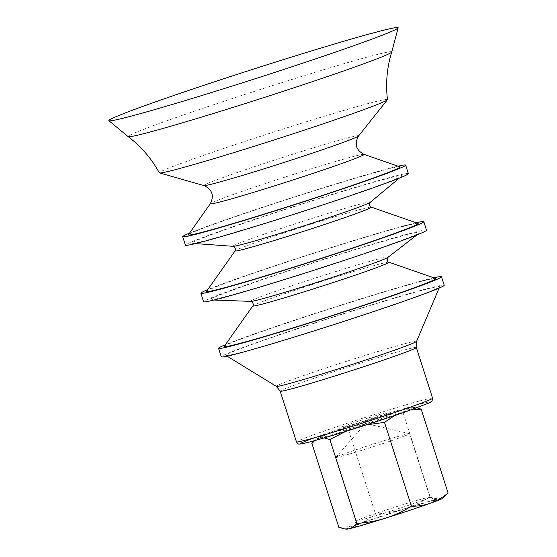 <?xml version="1.0" encoding="UTF-8"?>
<svg xmlns="http://www.w3.org/2000/svg" width="557" height="557" viewBox="0 0 557 557"><rect width="100%" height="100%" fill="white"/><g stroke="black" fill="none" stroke-linecap="round" stroke-linejoin="round"><path stroke-width="0.42" stroke-dasharray="2.79 2.09" d="M311.913 443.421C317.741 438.763 323.485 435.421 329.152 433.402C334.813 431.334 341.288 430.262 348.578 430.192C357.615 424.831 366.353 420.841 374.798 418.216C383.23 415.55 392.692 413.823 403.205 413.05C405.677 410.063 408.309 408.274 411.087 407.696L416.873 407.808M446.004 495.264L440.218 498.411C437.447 499.044 434.091 498.557 430.143 496.962C421.106 502.323 412.368 506.313 403.922 508.938C395.498 511.604 386.029 513.331 375.522 514.104C369.702 518.762 363.951 522.104 358.283 524.123A50.645 1.615 162.2 0 1 403.922 508.938A50.645 1.615 162.2 0 1 440.218 498.411A50.645 1.615 162.2 0 1 442.704 498.264M403.205 413.05L430.143 496.962M410.669 410.036L401.736 412.361L394.565 415.599M366.492 424.845L356.09 427.546L345.688 431.41M346.503 529.15A50.645 1.615 162.2 0 1 358.283 524.123C352.623 526.191 346.155 527.263 338.858 527.333M348.578 430.192L375.522 514.104M324.097 437.92L319.802 438.067L314.733 440.594M356.09 427.546A50.645 1.615 162.2 0 1 319.802 438.067A50.645 1.615 162.2 0 1 317.309 438.22A50.645 1.615 162.2 0 1 329.152 433.402A50.645 1.615 162.2 0 1 374.798 418.216A50.645 1.615 162.2 0 1 411.087 407.696A50.645 1.615 162.2 0 1 413.51 407.334A50.645 1.615 162.2 0 1 401.736 412.361A50.645 1.615 162.2 0 1 356.09 427.546M348.445 454.324A38.725 1.232 162.2 0 1 335.857 457.401A38.725 1.232 162.2 0 1 335.885 457.318A38.725 1.232 162.2 0 1 358.214 449.026A38.725 1.232 162.2 0 1 397.009 436.799A38.725 1.232 162.2 0 1 409.527 433.68A38.725 1.232 162.2 0 1 409.597 433.722A38.725 1.232 162.2 0 1 388.138 441.798A38.725 1.232 162.2 0 1 348.445 454.324M367.3 523.441A43.495 1.386 162.2 0 1 353.166 526.845A43.495 1.386 162.2 0 1 394.147 512.28A43.495 1.386 162.2 0 1 435.95 500.27A43.495 1.386 162.2 0 1 412.472 509.175A43.495 1.386 162.2 0 1 367.3 523.441M417.395 500.297A38.725 1.232 -17.8 0 0 378.245 512.649A38.725 1.232 -17.8 0 0 356.25 520.858A38.725 1.232 -17.8 0 0 356.243 520.899A38.725 1.232 -17.8 0 0 368.831 517.829A38.725 1.232 -17.8 0 0 408.525 505.303A38.725 1.232 -17.8 0 0 429.99 497.227A38.725 1.232 -17.8 0 0 429.955 497.192A38.725 1.232 -17.8 0 0 417.395 500.297M391.759 51.989A138.463 4.414 -17.8 0 0 318.207 71.366A138.463 4.414 -17.8 0 0 178.56 116.664A138.463 4.414 -17.8 0 0 128.145 136.625M387.477 99.571A119.811 3.822 -17.8 0 0 323.095 116.622A119.811 3.822 -17.8 0 0 202.992 155.591A119.811 3.822 -17.8 0 0 159.323 172.816M399.835 166.828A111.121 3.544 -17.8 0 0 337.953 183.483A111.121 3.544 -17.8 0 0 228.885 218.922A111.121 3.544 -17.8 0 0 188.426 234.706M397.99 166.188A117.074 3.732 -17.8 0 0 225.383 219.89A117.074 3.732 -17.8 0 0 189.554 233.111M408.378 173.631A117.074 3.732 -17.8 0 0 345.166 190.403A117.074 3.732 -17.8 0 0 228.112 228.391A117.074 3.732 -17.8 0 0 185.439 245.205M231.984 227.326A110.495 3.523 -17.8 0 0 192.116 243.353A110.495 3.523 -17.8 0 0 255.148 226.212A110.495 3.523 -17.8 0 0 361.834 191.511A110.495 3.523 -17.8 0 0 401.869 176.012A110.495 3.523 -17.8 0 0 346.169 190.348A110.495 3.523 -17.8 0 0 231.984 227.326M417.994 223.385A111.121 3.544 -17.8 0 0 356.111 240.039A111.121 3.544 -17.8 0 0 247.036 275.478A111.121 3.544 -17.8 0 0 206.584 291.262M416.149 222.744A117.074 3.732 -17.8 0 0 243.541 276.446A117.074 3.732 -17.8 0 0 207.712 289.668M426.537 230.18A117.074 3.732 -17.8 0 0 363.324 246.96A117.074 3.732 -17.8 0 0 246.271 284.947A117.074 3.732 -17.8 0 0 203.597 301.762M250.184 283.868A110.411 3.523 -17.8 0 0 210.442 299.889A110.411 3.523 -17.8 0 0 273.759 282.622A110.411 3.523 -17.8 0 0 379.951 248.074A110.411 3.523 -17.8 0 0 419.881 232.645A110.411 3.523 -17.8 0 0 364.696 246.793A110.411 3.523 -17.8 0 0 250.184 283.868M435.678 278.451A111.121 3.544 -17.8 0 0 373.789 295.106A111.121 3.544 -17.8 0 0 264.721 330.545A111.121 3.544 -17.8 0 0 224.262 346.329M433.833 277.811A117.074 3.732 -17.8 0 0 261.219 331.512A117.074 3.732 -17.8 0 0 225.39 344.734M444.214 285.247A117.074 3.732 -17.8 0 0 381.009 302.026A117.074 3.732 -17.8 0 0 263.955 340.014A117.074 3.732 -17.8 0 0 221.275 356.828M266.761 339.241A112.298 3.586 -17.8 0 0 225.891 355.45A112.298 3.586 -17.8 0 0 287.781 338.872A112.298 3.586 -17.8 0 0 398.735 302.834A112.298 3.586 -17.8 0 0 439.661 286.813A112.298 3.586 -17.8 0 0 380.354 302.402A112.298 3.586 -17.8 0 0 266.761 339.241M380.292 415.703A26.813 0.856 -17.8 0 0 390.06 411.853A26.813 0.856 -17.8 0 0 364.271 419.233A26.813 0.856 -17.8 0 0 339.011 428.242A26.813 0.856 -17.8 0 0 353.486 424.399A26.813 0.856 -17.8 0 0 380.292 415.703M381.197 418.537A26.813 0.856 -17.8 0 0 390.972 414.687A26.813 0.856 -17.8 0 0 376.497 418.53A26.813 0.856 -17.8 0 0 349.692 427.226A26.813 0.856 -17.8 0 0 339.916 431.076A26.813 0.856 -17.8 0 0 354.391 427.24A26.813 0.856 -17.8 0 0 381.197 418.537M358.597 135.929A81.294 2.59 -17.8 0 0 316.418 146.93A81.294 2.59 -17.8 0 0 233.48 173.812A81.294 2.59 -17.8 0 0 203.973 185.572M363.951 154.359A80.737 2.576 -17.8 0 0 318.987 166.459A80.737 2.576 -17.8 0 0 239.74 192.207A80.737 2.576 -17.8 0 0 210.351 203.674M370.196 202.337A72.166 2.305 -17.8 0 0 333.817 211.702A72.166 2.305 -17.8 0 0 259.235 235.855A72.166 2.305 -17.8 0 0 233.202 246.319M371.185 207.12A71.491 2.284 -17.8 0 0 331.373 217.836A71.491 2.284 -17.8 0 0 261.205 240.638A71.491 2.284 -17.8 0 0 235.172 250.789M387.909 257.376A72.264 2.305 -17.8 0 0 351.794 266.636A72.264 2.305 -17.8 0 0 276.843 290.9A72.264 2.305 -17.8 0 0 250.831 301.386M388.87 262.187A71.491 2.284 -17.8 0 0 349.051 272.902A71.491 2.284 -17.8 0 0 278.883 295.704A71.491 2.284 -17.8 0 0 252.857 305.856M416.594 341.344A73.656 2.346 -17.8 0 0 377.702 351.571A73.656 2.346 -17.8 0 0 303.189 375.731A73.656 2.346 -17.8 0 0 276.39 386.363M416.33 347.484A71.498 2.284 -17.8 0 0 377.723 357.726A71.498 2.284 -17.8 0 0 306.246 380.925A71.498 2.284 -17.8 0 0 280.185 391.195M432.608 398.192A71.498 2.284 -17.8 0 0 394.008 408.434A71.498 2.284 -17.8 0 0 322.524 431.633A71.498 2.284 -17.8 0 0 296.463 441.903M405.705 411.776A68.518 2.186 -17.8 0 0 416.782 405.002A68.518 2.186 -17.8 0 0 325.184 433.987A68.518 2.186 -17.8 0 0 315.353 437.475M317.309 438.22L314.677 440.608M413.51 407.334L415.25 407.536M409.527 433.68L365.615 423.417L335.885 457.318M335.857 457.401L356.243 520.899M409.597 433.722L429.99 497.227M356.25 520.858L353.166 526.845M429.955 497.192L435.95 500.27M399.334 178.115L401.869 176.012M195.403 243.59L192.116 243.353M417.012 234.866L419.881 232.645M214.069 300.021L210.442 299.889M439.118 288.101L439.661 286.813M227.082 356.174L225.891 355.45M390.972 414.687L390.06 411.853M339.916 431.076L339.011 428.242"/><path stroke-width="0.84" d="M416.873 407.808L421.162 409.144L448.1 493.056L442.704 498.264A50.645 1.615 162.2 0 1 430.86 503.075C436.535 501.056 442.279 497.721 448.1 493.056M394.565 415.599L384.497 422.38L411.435 506.292C418.732 506.216 425.207 505.143 430.86 503.075A50.645 1.615 162.2 0 1 385.214 518.261C393.66 515.643 402.398 511.653 411.435 506.292M421.162 409.144L410.669 410.036M345.688 431.41L329.869 439.515L356.814 523.434C367.321 522.654 376.79 520.934 385.214 518.261A50.645 1.615 162.2 0 1 348.926 528.788A50.645 1.615 162.2 0 1 346.503 529.15L344.762 528.948L348.926 528.788C351.711 528.203 354.336 526.421 356.814 523.434M384.497 422.38L366.492 424.845M314.733 440.594L311.913 443.421L338.858 527.333L344.762 528.948M329.869 439.515L324.097 437.92M164.218 98.812A151.929 4.846 -17.8 0 0 108.9 120.716A151.929 4.846 -17.8 0 0 192.2 98.457A151.929 4.846 -17.8 0 0 342.764 49.566A151.929 4.846 -17.8 0 0 398.144 27.85A151.929 4.846 -17.8 0 0 317.448 49.113A151.929 4.846 -17.8 0 0 164.218 98.812M203.973 185.572A81.294 2.59 -17.8 0 0 249.418 173.324A81.294 2.59 -17.8 0 0 329.013 147.459A81.294 2.59 -17.8 0 0 358.597 135.929C354.196 143.929 355.979 150.07 363.951 154.359A80.737 2.576 -17.8 0 1 334.625 166.035A80.737 2.576 -17.8 0 1 252.439 192.68A80.737 2.576 -17.8 0 1 210.351 203.674C214.334 195.549 212.21 189.512 203.973 185.572L159.504 172.928A119.811 3.822 -17.8 0 1 159.323 172.816C151.49 158.529 141.102 146.47 128.152 136.632A138.463 4.414 -17.8 0 0 128.152 136.632A138.463 4.414 -17.8 0 0 204.182 116.302A138.463 4.414 -17.8 0 0 341.288 71.776A138.463 4.414 -17.8 0 0 391.752 51.996A138.463 4.414 -17.8 0 0 391.759 51.989L398.144 27.85M159.504 172.928A119.811 3.822 -17.8 0 0 226.476 154.874A119.811 3.822 -17.8 0 0 343.794 116.754A119.811 3.822 -17.8 0 0 387.394 99.759A119.811 3.822 -17.8 0 0 387.477 99.571C385.528 83.39 386.955 67.529 391.752 51.996M210.351 203.674L188.426 234.706A111.121 3.544 -17.8 0 0 246.361 219.569A111.121 3.544 -17.8 0 0 359.474 182.905A111.121 3.544 -17.8 0 0 399.835 166.828L363.951 154.359M189.554 233.111A117.074 3.732 -17.8 0 0 182.71 236.704A117.074 3.732 -17.8 0 0 245.916 219.924A117.074 3.732 -17.8 0 0 362.976 181.937A117.074 3.732 -17.8 0 0 405.649 165.123A117.074 3.732 -17.8 0 0 397.99 166.188M182.71 236.704L185.439 245.205A117.074 3.732 -17.8 0 0 248.652 228.433A117.074 3.732 -17.8 0 0 365.705 190.438A117.074 3.732 -17.8 0 0 408.378 173.631L405.649 165.123M371.185 207.12A71.491 2.284 -17.8 0 1 345.222 217.46A71.491 2.284 -17.8 0 1 272.45 241.049A71.491 2.284 -17.8 0 1 235.172 250.789L206.584 291.262A111.121 3.544 -17.8 0 0 264.519 276.126A111.121 3.544 -17.8 0 0 377.632 239.454A111.121 3.544 -17.8 0 0 417.994 223.385L371.185 207.12C369.2 207.469 369.145 201.244 370.196 202.337L399.334 178.115M207.712 289.668A117.074 3.732 -17.8 0 0 200.868 293.254A117.074 3.732 -17.8 0 0 264.074 276.481A117.074 3.732 -17.8 0 0 381.127 238.493A117.074 3.732 -17.8 0 0 423.807 221.679A117.074 3.732 -17.8 0 0 416.149 222.744M200.868 293.254L203.597 301.762A117.074 3.732 -17.8 0 0 266.81 284.982A117.074 3.732 -17.8 0 0 383.864 246.995A117.074 3.732 -17.8 0 0 426.537 230.18L423.807 221.679M388.87 262.187A71.491 2.284 -17.8 0 1 362.899 272.526A71.491 2.284 -17.8 0 1 290.127 296.115A71.491 2.284 -17.8 0 1 252.857 305.856L224.262 346.329A111.121 3.544 -17.8 0 0 282.197 331.192A111.121 3.544 -17.8 0 0 395.31 294.521A111.121 3.544 -17.8 0 0 435.678 278.451L388.87 262.187C386.878 262.542 386.816 256.311 387.909 257.376L417.012 234.866M225.39 344.734A117.074 3.732 -17.8 0 0 218.546 348.32A117.074 3.732 -17.8 0 0 281.758 331.547A117.074 3.732 -17.8 0 0 398.812 293.56A117.074 3.732 -17.8 0 0 441.485 276.745A117.074 3.732 -17.8 0 0 433.833 277.811M218.546 348.32L221.275 356.828A117.074 3.732 -17.8 0 0 284.488 340.048A117.074 3.732 -17.8 0 0 401.541 302.061A117.074 3.732 -17.8 0 0 444.214 285.247L441.485 276.745M235.172 250.789C236.997 249.912 233.411 244.822 233.202 246.319A72.166 2.305 -17.8 0 0 274.364 235.124A72.166 2.305 -17.8 0 0 344.045 212.461A72.166 2.305 -17.8 0 0 370.196 202.337M252.857 305.856C254.681 304.985 251.103 299.882 250.831 301.386A72.264 2.305 -17.8 0 0 292.272 290.086A72.264 2.305 -17.8 0 0 361.772 267.471A72.264 2.305 -17.8 0 0 387.909 257.376M280.185 391.195A71.498 2.284 -17.8 0 0 318.785 380.946A71.498 2.284 -17.8 0 0 390.269 357.747A71.498 2.284 -17.8 0 0 416.33 347.484L432.608 398.192A71.498 2.284 -17.8 0 1 406.547 408.462A71.498 2.284 -17.8 0 1 335.063 431.661A71.498 2.284 -17.8 0 1 296.463 441.903L280.185 391.195L276.39 386.363A73.656 2.346 -17.8 0 0 316.982 375.488A73.656 2.346 -17.8 0 0 389.754 351.857A73.656 2.346 -17.8 0 0 416.594 341.344L439.118 288.101M315.353 437.475A68.518 2.186 -17.8 0 0 318.618 439.501A68.518 2.186 -17.8 0 0 405.705 411.776M314.677 440.608L314.009 441.221M128.145 136.625L108.9 120.716M358.597 135.929L387.394 99.759M233.202 246.319L195.403 243.59M250.831 301.386L214.069 300.021M276.39 386.363L227.082 356.174M416.33 347.484L416.594 341.344M296.463 441.903C297.737 443.734 298.74 444.458 299.478 444.068L301.776 443.832C306.552 442.926 316.446 440.232 331.471 435.741C354.015 429.008 385.054 418.989 405.774 411.755L429.412 402.85L432.044 401.103L432.608 398.192"/></g></svg>
